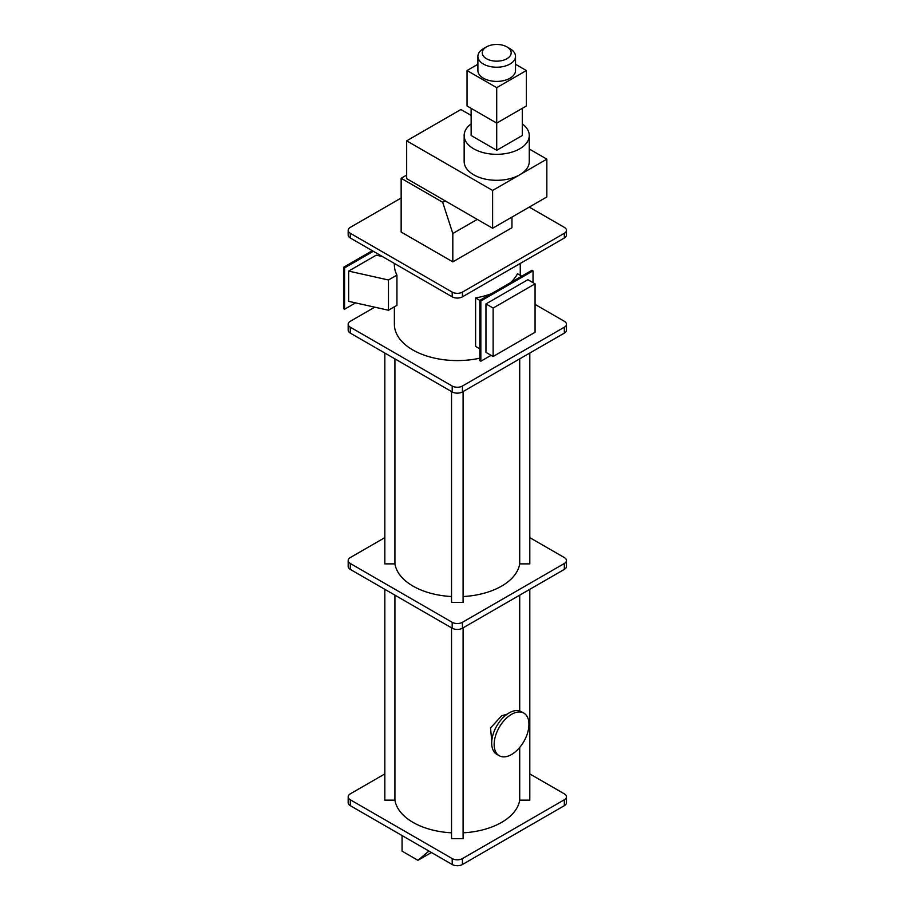 <?xml version="1.0" encoding="UTF-8"?>
<svg xmlns="http://www.w3.org/2000/svg" width="910" height="910" viewBox="0 0 910 910"><rect width="100%" height="100%" fill="white"/><g stroke="black" fill="none" stroke-linecap="round" stroke-linejoin="round"><path stroke-width="1.36" d="M486.475 58.718A14.469 8.349 0 0 0 506.938 58.718A14.469 8.349 0 0 0 506.938 46.91L510.01 48.685A18.814 10.863 180 0 1 515.515 56.363A18.814 10.863 180 0 1 503.901 66.396A18.814 10.863 180 0 1 483.403 64.041A18.814 10.863 180 0 1 477.898 56.363A18.814 10.863 180 0 1 483.403 48.685L486.475 46.91A14.469 8.349 0 0 0 486.475 58.718M477.898 56.363L477.898 70.536A18.814 10.863 0 0 0 483.403 78.215A18.814 10.863 0 0 0 503.901 80.569A18.814 10.863 0 0 0 515.515 70.536L515.515 56.363M471.13 123.885A32.555 18.791 0 0 0 464.157 135.51A32.555 18.791 0 0 0 473.689 148.808A32.555 18.791 0 0 0 509.168 152.88A32.555 18.791 0 0 0 529.267 135.51A32.555 18.791 0 0 0 522.283 123.885M464.157 135.51L464.157 161.502A32.555 18.791 0 0 0 473.689 174.8A32.555 18.791 0 0 0 519.724 174.8A32.555 18.791 0 0 0 529.267 161.502L529.267 135.51M523.841 713.121L521.385 711.711A24.593 14.196 120 0 0 509.088 712.928A24.593 14.196 120 0 0 493.015 734.597A24.593 14.196 120 0 0 496.792 754.31L499.249 755.732A24.593 14.196 120 0 0 511.545 754.515A24.593 14.196 120 0 0 527.607 732.834A24.593 14.196 120 0 0 523.841 713.121A24.593 14.196 120 0 0 511.545 714.339A24.593 14.196 120 0 0 495.472 736.019A24.593 14.196 120 0 0 499.249 755.732M507.188 714.145L501.615 715.817L490.524 728.011L491.775 741.036M491.309 293.748A62.938 36.343 180 0 1 475.6 297.934L475.6 346.38L479.82 348.814M521.771 276.162L517.54 273.717A62.938 36.343 180 0 1 510.283 282.794M394.371 306.829L394.371 324.244A62.938 36.343 0 0 0 412.81 349.94A62.938 36.343 0 0 0 479.82 358.176M401.151 198.016L350.293 227.363A7.234 4.175 0 0 0 348.177 230.321A7.234 4.175 0 0 0 350.293 233.279L452.202 292.11A7.234 4.175 0 0 0 462.428 292.11L564.337 233.279A7.234 4.175 0 0 0 566.452 230.321A7.234 4.175 0 0 0 564.337 227.363L529.245 207.105M452.816 261.864L452.816 233.506L442.681 202.259L401.151 178.28L401.151 232.039L452.816 261.864L511.955 227.727L511.955 217.092M388.468 279.996L388.468 310.242L348.655 301.335L348.655 271.089L388.468 279.996L396.942 275.104A62.938 36.343 180 0 1 394.371 264.821L394.371 263.445M396.942 275.104L396.942 305.339L388.468 310.242M519.701 747.451L519.701 800.152A62.653 36.172 180 0 1 463.099 832.821M519.701 595.151L519.701 710.972M402.072 835.551L402.072 851.146L417.929 860.303L428.928 851.066M417.929 860.303L431.431 852.511M529.802 589.316L529.802 800.152L519.701 800.152M384.828 589.316L384.828 800.152L394.929 800.152L394.929 595.151M451.531 832.821A62.653 36.172 180 0 1 394.929 800.152M451.531 627.832L451.531 838.656L463.099 838.656L463.099 627.832M384.828 773.921L350.293 793.85A7.234 4.175 0 0 0 348.177 796.807A7.234 4.175 0 0 0 350.293 799.765L452.202 858.596A7.234 4.175 0 0 0 462.428 858.596L564.337 799.765A7.234 4.175 0 0 0 566.452 796.807A7.234 4.175 0 0 0 564.337 793.85L529.802 773.921M348.177 796.807L348.177 802.711A7.234 4.175 0 0 0 350.293 805.668L452.202 864.5A7.234 4.175 0 0 0 462.428 864.5L564.337 805.668A7.234 4.175 0 0 0 566.452 802.711L566.452 796.807M384.828 537.639L350.293 557.568A7.234 4.175 0 0 0 348.177 560.526A7.234 4.175 0 0 0 350.293 563.483L452.202 622.315A7.234 4.175 0 0 0 462.428 622.315L564.337 563.483A7.234 4.175 0 0 0 566.452 560.526A7.234 4.175 0 0 0 564.337 557.568L529.802 537.639M463.099 596.539A62.653 36.172 0 0 0 519.701 563.87L529.802 563.87L529.802 353.034M451.531 391.55L451.531 602.374L463.099 602.374L463.099 391.55M384.828 353.034L384.828 563.87L394.929 563.87A62.653 36.172 0 0 0 451.531 596.539M348.177 560.526L348.177 566.429A7.234 4.175 0 0 0 350.293 569.387L452.202 628.218A7.234 4.175 0 0 0 462.428 628.218L564.337 569.387A7.234 4.175 0 0 0 566.452 566.429L566.452 560.526M394.929 358.87L394.929 563.87M519.701 358.87L519.701 563.87M374.749 307.171L350.293 321.287A7.234 4.175 0 0 0 348.177 324.244L348.177 330.148A7.234 4.175 0 0 0 350.293 333.105L452.202 391.937A7.234 4.175 0 0 0 462.428 391.937L564.337 333.105A7.234 4.175 0 0 0 566.452 330.148L566.452 324.244A7.234 4.175 0 0 0 564.337 321.287L535.069 304.395M348.177 324.244A7.234 4.175 0 0 0 350.293 327.202L452.202 386.033A7.234 4.175 0 0 0 462.428 386.033L564.337 327.202A7.234 4.175 0 0 0 566.452 324.244M348.177 230.321L348.177 235.053A7.234 4.175 0 0 0 350.293 237.999L452.202 296.831A7.234 4.175 0 0 0 462.428 296.831L564.337 237.999A7.234 4.175 0 0 0 566.452 235.053L566.452 230.321M533.033 282.657L533.033 270.839L532.009 270.259L479.82 300.38L475.6 297.934M533.033 270.839L480.844 300.971L479.82 300.38L479.82 360.633L480.844 361.224L491.082 355.31M480.844 300.971L480.844 361.224M485.963 303.929L485.963 352.363L493.129 356.492L535.069 332.275L535.069 283.84L527.914 279.7L485.963 303.929L493.129 308.058L493.129 356.492M535.069 283.84L493.129 308.058M382.427 256.552L376.228 255.164L348.655 271.089M372.292 250.705L343.548 267.301L344.572 267.893L373.316 251.296M344.572 267.893L344.572 309.241L355.583 302.882M380.38 255.369L380.38 256.097M343.548 267.301L343.548 308.649L344.572 309.241M452.816 233.506L477.272 219.39M442.681 202.259L445.138 200.848L492.617 228.251L546.842 196.947L546.842 159.148L529.267 148.99M401.151 178.28L406.668 175.095M492.617 228.251L492.617 190.452L406.668 140.834L406.668 178.633L445.138 200.848M492.617 190.452L546.842 159.148M406.668 140.834L460.892 109.519L471.13 115.433M471.13 108.347L471.13 135.51L496.712 150.286L522.283 135.51L522.283 108.347M477.898 64.269L467.035 70.536L467.035 105.981L496.712 123.112L496.712 150.286M467.035 70.536L496.712 87.667L496.712 123.112L526.378 105.981L526.378 70.536L515.515 64.269M496.712 87.667L526.378 70.536M510.01 48.685L506.938 46.91A14.469 8.349 0 0 0 486.475 46.91M350.293 799.765L350.293 805.668M452.202 858.596L452.202 864.5M462.428 858.596L462.428 864.5M564.337 799.765L564.337 805.668M350.293 563.483L350.293 569.387M452.202 622.315L452.202 628.218M462.428 622.315L462.428 628.218M564.337 563.483L564.337 569.387M350.293 327.202L350.293 333.105M452.202 386.033L452.202 391.937M462.428 386.033L462.428 391.937M564.337 327.202L564.337 333.105M564.337 237.999L564.337 233.279M462.428 296.831L462.428 292.11M452.202 296.831L452.202 292.11M350.293 237.999L350.293 233.279M520.258 263.445L520.258 275.286"/></g></svg>
